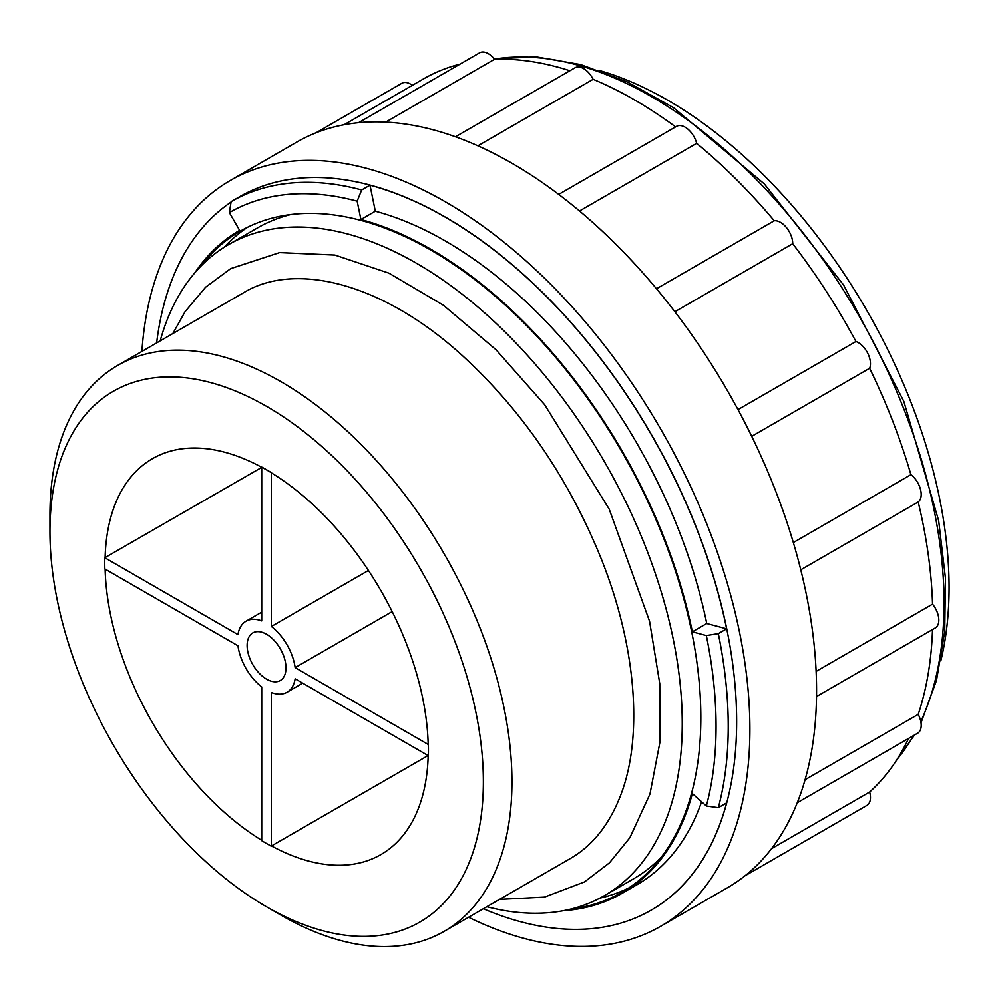 <?xml version="1.0" encoding="UTF-8"?>
<svg xmlns="http://www.w3.org/2000/svg" width="999" height="999" viewBox="0 0 999 999"><rect width="100%" height="100%" fill="white"/><g stroke="black" fill="none" stroke-linecap="round" stroke-linejoin="round"><path stroke-width="1.5" d="M718.318 807.679A411.813 237.762 -120 0 0 718.318 633.628L726.635 628.833A411.813 237.762 -120 0 0 369.992 185.165L361.675 189.96A411.813 237.762 -120 0 0 231.144 201.623A411.813 237.762 -120 0 0 231.131 201.623L239.548 196.766A411.813 237.762 -120 0 1 651.36 434.528A411.813 237.762 -120 0 1 651.36 910.052A411.813 237.762 -120 0 1 651.311 910.077A411.813 237.762 -120 0 0 726.635 802.884L718.318 807.679L706.343 805.981L692.344 793.568A382.704 220.954 60 0 1 622.302 893.206A382.704 220.954 60 0 1 563.174 910.751M483.329 908.765A411.813 237.762 -120 0 0 651.261 910.101L651.36 910.052M231.069 202.073A411.813 237.762 -120 0 0 156.643 342.932M239.448 196.815L231.131 201.623L229.358 212.587A403.209 232.792 -120 0 1 357.167 201.174L360.914 219.518A382.704 220.954 60 0 1 692.344 631.818L706.343 635.564L718.318 633.628M468.581 917.282A430.544 248.576 -120 0 0 660.726 926.26A430.544 248.576 -120 0 0 660.726 429.12A430.544 248.576 -120 0 0 230.182 180.544A430.544 248.576 -120 0 0 141.895 351.448M660.726 926.26L727.409 887.761A430.544 248.576 -120 0 0 745.354 875.511A430.544 248.576 -120 0 0 798.213 800.299A430.544 248.576 -120 0 0 816.57 690.671A430.544 248.576 -120 0 0 798.213 559.84A430.544 248.576 -120 0 0 745.354 423.588A430.544 248.576 -120 0 0 664.36 298.351A430.544 248.576 -120 0 0 565.009 199.238A430.544 248.576 -120 0 0 459.278 138.187A430.544 248.576 -120 0 0 359.915 122.59A430.544 248.576 -120 0 0 296.865 142.045L230.182 180.544M816.533 696.515L935.264 627.971A17.22 9.94 -120 0 0 932.554 604.158A421.928 243.606 -120 0 0 918.218 501.985A17.22 9.94 -120 0 0 920.479 489.26A17.22 9.94 -120 0 0 910.926 474.662A421.928 243.606 -120 0 0 869.642 368.269A17.22 9.94 -120 0 0 867.607 352.997A17.22 9.94 -120 0 0 855.956 341.508A421.928 243.606 -120 0 0 792.707 243.706A17.22 9.94 -120 0 0 786.613 227.76A17.22 9.94 -120 0 0 774.25 220.754A421.928 243.606 -120 0 0 696.665 143.357A17.22 9.94 -120 0 0 676.535 126.361L558.703 194.393M797.277 802.709L917.644 733.216A17.22 9.94 -120 0 0 918.218 714.372A421.928 243.606 -120 0 0 932.529 629.545M745.004 875.786L866.895 805.419A17.22 9.94 -120 0 0 869.642 792.02A421.928 243.606 -120 0 0 908.578 738.448M412.362 85.315A17.22 9.94 -120 0 0 401.898 83.229L316.046 132.792M460.039 64.111A421.928 243.606 -120 0 0 423.439 78.921L344.018 124.775M569.905 70.729A421.928 243.606 -120 0 0 494.542 59.266A17.22 9.94 -120 0 0 479.657 52.785L358.516 122.715M675.599 126.898A421.928 243.606 -120 0 0 593.119 79.296A17.22 9.94 -120 0 0 575.037 67.757L455.457 136.801M940.833 660.839A397.877 229.708 -120 0 0 600.112 70.692M105.132 569.08A228.546 131.955 -120 0 0 261.713 840.296M261.713 467.382L104.82 557.742A228.821 132.105 -120 0 0 104.82 568.906L237.962 645.766A41.009 23.676 -120 0 0 261.713 686.912L261.713 840.646A228.821 132.105 -120 0 0 271.378 846.228L271.378 692.494A41.009 23.676 -120 0 0 287.05 692.207A41.009 23.676 -120 0 0 295.142 678.783L428.271 755.644A228.821 132.105 -120 0 0 428.271 744.492L295.142 667.619A41.009 23.676 -120 0 0 271.378 626.473L271.378 472.739A228.821 132.105 -120 0 0 261.713 467.157L261.713 620.891A41.009 23.676 -120 0 0 246.054 621.191A41.009 23.676 -120 0 0 237.962 634.615L104.82 557.742M261.713 467.27A228.546 131.955 -120 0 0 152.385 458.716A228.546 131.955 -120 0 0 105.12 557.792M428.271 744.492L428.184 744.317A228.546 131.955 -120 0 0 271.491 472.902L271.491 472.677A228.821 132.105 60 0 0 261.825 467.095L261.713 467.157M428.084 755.531L271.491 845.941A228.546 131.955 -120 0 0 380.931 854.557A228.546 131.955 -120 0 0 428.184 755.594M428.384 744.43A228.821 132.105 60 0 1 428.384 755.581L428.271 755.644M280.944 915.121A326.685 188.611 -120 0 0 280.956 915.121L266.658 906.867A306.468 176.935 -120 0 0 483.366 781.742A306.468 176.935 -120 0 0 266.658 406.406A306.468 176.935 -120 0 0 49.95 531.518A306.468 176.935 -120 0 0 266.658 906.867L280.956 915.121A326.685 188.611 -120 0 0 444.293 931.293A326.685 188.611 -120 0 0 444.293 554.07A326.685 188.611 -120 0 0 117.607 365.459A326.685 188.611 -120 0 0 49.95 515.009L49.95 531.518M486.85 906.73A375.874 217.008 -120 0 0 604.395 895.653A375.874 217.008 -120 0 0 604.395 461.638A375.874 217.008 -120 0 0 228.521 244.63A375.874 217.008 -120 0 0 160.177 340.896M604.395 895.653L633.391 878.92A375.874 217.008 -120 0 0 661.55 856.83M290.734 214.548A375.874 217.008 -120 0 0 257.517 227.897L228.521 244.63M599.862 898.151A381.68 220.367 -120 0 0 628.908 887.899M247.502 227.285A381.68 220.367 -120 0 0 224.101 247.315M571.178 909.015A381.68 220.367 -120 0 0 621.79 892.319A381.68 220.367 -120 0 0 621.79 451.598A381.68 220.367 -120 0 0 240.122 231.231A381.68 220.367 -120 0 0 200.349 266.733M706.343 805.981A403.209 232.792 -120 0 0 706.343 635.564M194.842 272.789A382.704 220.954 60 0 1 239.61 230.344L229.358 212.587M369.992 185.165L375.312 211.201A382.704 220.954 -120 0 1 706.743 623.501L726.635 628.833M361.675 189.96L357.167 201.174M360.914 219.518L375.312 211.201M622.302 893.206L636.7 884.889A382.704 220.954 -120 0 0 701.623 801.797M692.344 631.818L706.743 623.501M800.786 569.792L918.218 501.985M816.133 671.378L932.554 604.158M793.343 542.557L910.926 474.662M751.723 436.338L869.642 368.269M737.999 409.602L855.956 341.508M674.862 311.75L792.707 243.706M656.493 288.736L774.25 220.754M579.52 210.989L696.665 143.357M477.884 145.829L593.119 79.296M385.676 122.128L494.542 59.266M771.553 848.651L869.642 792.02M805.094 779.695L918.218 714.372M266.546 679.133A27.473 15.859 -120 0 0 280.282 680.494A27.473 15.859 -120 0 0 280.282 648.763A27.473 15.859 -120 0 0 252.809 632.904A27.473 15.859 -120 0 0 248.601 654.919A27.473 15.859 -120 0 0 266.546 679.133M271.378 626.473L368.431 570.441M295.142 667.619L392.182 611.588M896.915 759.577A413.324 238.636 -120 0 0 913.486 735.614M920.803 721.503A413.324 238.636 -120 0 0 840.471 285.489A413.324 238.636 -120 0 0 494.38 59.053M895.816 761.263L914.522 735.014M921.028 722.814L936.55 680.257L944.729 631.568L945.441 577.971L938.698 520.766L903.82 401.311L843.656 285.115L764.285 183.866L673.626 107.767L626.848 81.681L580.606 64.535L536.013 56.806L494.168 58.804M444.293 931.293L570.129 858.641C592.232 845.941 608.953 825.112 620.292 796.178C643.656 737.112 636.488 644.742 599.612 554.82C567.032 476.123 521.466 409.89 462.937 356.106C383.529 283.404 295.392 260.889 243.456 292.807L117.607 365.459M172.815 333.591L184.99 311.813L205.594 287.2L230.694 268.619L279.595 252.585L334.89 255.045L388.923 273.139L443.431 305.257L496.116 349.825L544.717 404.782L609.19 509.09L649.562 621.278L659.765 683.728L659.952 742.007L649.974 793.993L629.894 837.661L609.477 862.811L584.502 881.917L544.467 897.127L499.5 899.425M302.722 683.154L287.05 692.207M261.713 612.137L246.054 621.191"/></g></svg>
